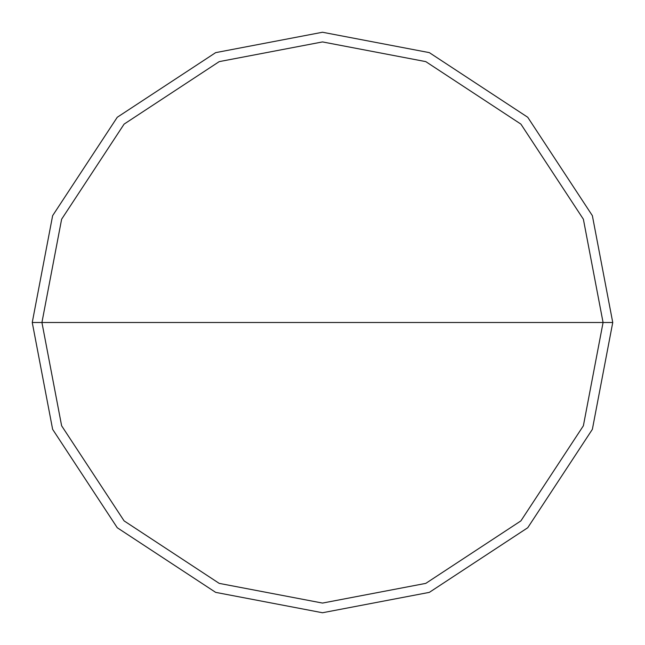 <?xml version="1.0" encoding="UTF-8"?>
<svg xmlns="http://www.w3.org/2000/svg" width="645" height="645" viewBox="0 0 645 645"><rect width="100%" height="100%" fill="white"/><g stroke="black" fill="none" stroke-linecap="round" stroke-linejoin="round"><path stroke-width="0.97" d="M41.925 322.5L61.622 219.219L124.106 124.106L219.219 61.622L322.5 41.925L425.781 61.622L520.894 124.106L583.378 219.219L603.075 322.5L41.925 322.5L61.622 425.781L124.106 520.894L219.219 583.378L322.5 603.075L425.781 583.378L520.894 520.894L583.378 425.781L603.075 322.5L612.75 322.5L592.368 429.336L527.739 527.739L429.336 592.368L322.5 612.75L215.664 592.368L117.261 527.739L52.632 429.336L32.25 322.5L52.632 429.336L117.261 527.739L215.664 592.368L322.5 612.75L429.336 592.368L527.739 527.739L592.368 429.336L612.75 322.5L592.368 215.664L527.739 117.261L429.336 52.632L322.5 32.25L215.664 52.632L117.261 117.261L52.632 215.664L32.25 322.5L603.075 322.5L583.378 425.781L520.894 520.894L425.781 583.378L322.5 603.075L219.219 583.378L124.106 520.894L61.622 425.781L41.925 322.5L32.25 322.5L52.632 215.664L117.261 117.261L215.664 52.632L322.5 32.25L429.336 52.632L527.739 117.261L592.368 215.664L612.75 322.5L603.075 322.5L583.378 219.219L520.894 124.106L425.781 61.622L322.5 41.925L219.219 61.622L124.106 124.106L61.622 219.219L41.925 322.5"/></g></svg>
